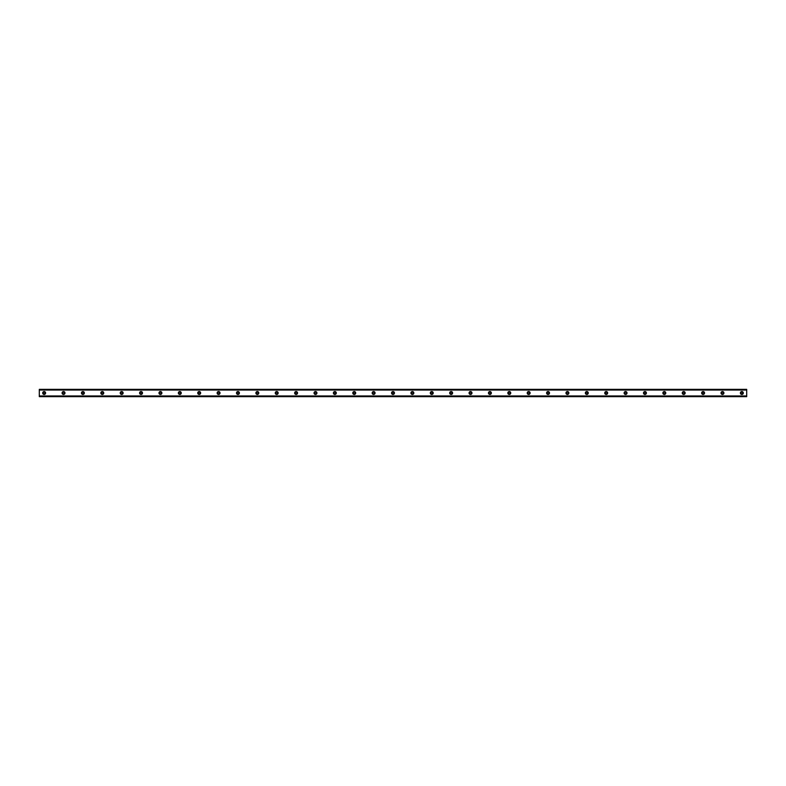 <?xml version="1.0" encoding="UTF-8"?>
<svg xmlns="http://www.w3.org/2000/svg" width="786" height="786" viewBox="0 0 786 786"><rect width="100%" height="100%" fill="white"/><g stroke="black" fill="none" stroke-linecap="round" stroke-linejoin="round"><path stroke-width="1.18" d="M44.144 393.845A0.845 0.845 0 0 1 43.299 393A0.845 0.845 0 0 1 44.144 392.155A0.845 0.845 0 0 1 44.989 393A0.845 0.845 0 0 1 44.144 393.845M741.856 393.845A0.845 0.845 0 0 1 741.011 393A0.845 0.845 0 0 1 741.856 392.155A0.845 0.845 0 0 1 742.701 393A0.845 0.845 0 0 1 741.856 393.845M722.472 393.845A0.845 0.845 0 0 1 721.627 393A0.845 0.845 0 0 1 722.472 392.155A0.845 0.845 0 0 1 723.326 393A0.845 0.845 0 0 1 722.472 393.845M703.097 393.845A0.845 0.845 0 0 1 702.242 393A0.845 0.845 0 0 1 703.097 392.155A0.845 0.845 0 0 1 703.942 393A0.845 0.845 0 0 1 703.097 393.845M683.712 393.845A0.845 0.845 0 0 1 682.867 393A0.845 0.845 0 0 1 683.712 392.155A0.845 0.845 0 0 1 684.557 393A0.845 0.845 0 0 1 683.712 393.845M664.327 393.845A0.845 0.845 0 0 1 663.482 393A0.845 0.845 0 0 1 664.327 392.155A0.845 0.845 0 0 1 665.182 393A0.845 0.845 0 0 1 664.327 393.845M644.952 393.845A0.845 0.845 0 0 1 644.107 393A0.845 0.845 0 0 1 644.952 392.155A0.845 0.845 0 0 1 645.797 393A0.845 0.845 0 0 1 644.952 393.845M625.568 393.845A0.845 0.845 0 0 1 624.723 393A0.845 0.845 0 0 1 625.568 392.155A0.845 0.845 0 0 1 626.422 393A0.845 0.845 0 0 1 625.568 393.845M606.193 393.845A0.845 0.845 0 0 1 605.338 393A0.845 0.845 0 0 1 606.193 392.155A0.845 0.845 0 0 1 607.038 393A0.845 0.845 0 0 1 606.193 393.845M586.808 393.845A0.845 0.845 0 0 1 585.963 393A0.845 0.845 0 0 1 586.808 392.155A0.845 0.845 0 0 1 587.653 393A0.845 0.845 0 0 1 586.808 393.845M567.423 393.845A0.845 0.845 0 0 1 566.578 393A0.845 0.845 0 0 1 567.423 392.155A0.845 0.845 0 0 1 568.278 393A0.845 0.845 0 0 1 567.423 393.845M548.048 393.845A0.845 0.845 0 0 1 547.203 393A0.845 0.845 0 0 1 548.048 392.155A0.845 0.845 0 0 1 548.893 393A0.845 0.845 0 0 1 548.048 393.845M528.664 393.845A0.845 0.845 0 0 1 527.819 393A0.845 0.845 0 0 1 528.664 392.155A0.845 0.845 0 0 1 529.518 393A0.845 0.845 0 0 1 528.664 393.845M509.289 393.845A0.845 0.845 0 0 1 508.434 393A0.845 0.845 0 0 1 509.289 392.155A0.845 0.845 0 0 1 510.134 393A0.845 0.845 0 0 1 509.289 393.845M489.904 393.845A0.845 0.845 0 0 1 489.059 393A0.845 0.845 0 0 1 489.904 392.155A0.845 0.845 0 0 1 490.749 393A0.845 0.845 0 0 1 489.904 393.845M470.519 393.845A0.845 0.845 0 0 1 469.674 393A0.845 0.845 0 0 1 470.519 392.155A0.845 0.845 0 0 1 471.374 393A0.845 0.845 0 0 1 470.519 393.845M451.144 393.845A0.845 0.845 0 0 1 450.299 393A0.845 0.845 0 0 1 451.144 392.155A0.845 0.845 0 0 1 451.989 393A0.845 0.845 0 0 1 451.144 393.845M431.76 393.845A0.845 0.845 0 0 1 430.915 393A0.845 0.845 0 0 1 431.76 392.155A0.845 0.845 0 0 1 432.614 393A0.845 0.845 0 0 1 431.76 393.845M412.385 393.845A0.845 0.845 0 0 1 411.53 393A0.845 0.845 0 0 1 412.385 392.155A0.845 0.845 0 0 1 413.23 393A0.845 0.845 0 0 1 412.385 393.845M393 393.845A0.845 0.845 0 0 1 392.155 393A0.845 0.845 0 0 1 393 392.155A0.845 0.845 0 0 1 393.845 393A0.845 0.845 0 0 1 393 393.845M373.615 393.845A0.845 0.845 0 0 1 372.77 393A0.845 0.845 0 0 1 373.615 392.155A0.845 0.845 0 0 1 374.47 393A0.845 0.845 0 0 1 373.615 393.845M354.24 393.845A0.845 0.845 0 0 1 353.386 393A0.845 0.845 0 0 1 354.24 392.155A0.845 0.845 0 0 1 355.085 393A0.845 0.845 0 0 1 354.24 393.845M334.856 393.845A0.845 0.845 0 0 1 334.011 393A0.845 0.845 0 0 1 334.856 392.155A0.845 0.845 0 0 1 335.701 393A0.845 0.845 0 0 1 334.856 393.845M315.481 393.845A0.845 0.845 0 0 1 314.626 393A0.845 0.845 0 0 1 315.481 392.155A0.845 0.845 0 0 1 316.326 393A0.845 0.845 0 0 1 315.481 393.845M296.096 393.845A0.845 0.845 0 0 1 295.251 393A0.845 0.845 0 0 1 296.096 392.155A0.845 0.845 0 0 1 296.941 393A0.845 0.845 0 0 1 296.096 393.845M276.711 393.845A0.845 0.845 0 0 1 275.866 393A0.845 0.845 0 0 1 276.711 392.155A0.845 0.845 0 0 1 277.566 393A0.845 0.845 0 0 1 276.711 393.845M257.336 393.845A0.845 0.845 0 0 1 256.482 393A0.845 0.845 0 0 1 257.336 392.155A0.845 0.845 0 0 1 258.181 393A0.845 0.845 0 0 1 257.336 393.845M237.952 393.845A0.845 0.845 0 0 1 237.107 393A0.845 0.845 0 0 1 237.952 392.155A0.845 0.845 0 0 1 238.797 393A0.845 0.845 0 0 1 237.952 393.845M218.577 393.845A0.845 0.845 0 0 1 217.722 393A0.845 0.845 0 0 1 218.577 392.155A0.845 0.845 0 0 1 219.422 393A0.845 0.845 0 0 1 218.577 393.845M199.192 393.845A0.845 0.845 0 0 1 198.347 393A0.845 0.845 0 0 1 199.192 392.155A0.845 0.845 0 0 1 200.037 393A0.845 0.845 0 0 1 199.192 393.845M179.807 393.845A0.845 0.845 0 0 1 178.962 393A0.845 0.845 0 0 1 179.807 392.155A0.845 0.845 0 0 1 180.662 393A0.845 0.845 0 0 1 179.807 393.845M160.432 393.845A0.845 0.845 0 0 1 159.578 393A0.845 0.845 0 0 1 160.432 392.155A0.845 0.845 0 0 1 161.277 393A0.845 0.845 0 0 1 160.432 393.845M141.048 393.845A0.845 0.845 0 0 1 140.203 393A0.845 0.845 0 0 1 141.048 392.155A0.845 0.845 0 0 1 141.893 393A0.845 0.845 0 0 1 141.048 393.845M121.673 393.845A0.845 0.845 0 0 1 120.818 393A0.845 0.845 0 0 1 121.673 392.155A0.845 0.845 0 0 1 122.518 393A0.845 0.845 0 0 1 121.673 393.845M102.288 393.845A0.845 0.845 0 0 1 101.443 393A0.845 0.845 0 0 1 102.288 392.155A0.845 0.845 0 0 1 103.133 393A0.845 0.845 0 0 1 102.288 393.845M82.903 393.845A0.845 0.845 0 0 1 82.058 393A0.845 0.845 0 0 1 82.903 392.155A0.845 0.845 0 0 1 83.758 393A0.845 0.845 0 0 1 82.903 393.845M63.528 393.845A0.845 0.845 0 0 1 62.674 393A0.845 0.845 0 0 1 63.528 392.155A0.845 0.845 0 0 1 64.373 393A0.845 0.845 0 0 1 63.528 393.845M44.144 391.546A1.454 1.454 0 0 0 42.69 393A1.454 1.454 0 0 0 44.144 394.454A1.454 1.454 0 0 0 45.598 393A1.454 1.454 0 0 0 44.144 391.546M741.856 391.546A1.454 1.454 0 0 0 740.402 393A1.454 1.454 0 0 0 741.856 394.454A1.454 1.454 0 0 0 743.31 393A1.454 1.454 0 0 0 741.856 391.546M722.472 391.546A1.454 1.454 0 0 0 721.017 393A1.454 1.454 0 0 0 722.472 394.454A1.454 1.454 0 0 0 723.926 393A1.454 1.454 0 0 0 722.472 391.546M703.097 391.546A1.454 1.454 0 0 0 701.643 393A1.454 1.454 0 0 0 703.097 394.454A1.454 1.454 0 0 0 704.551 393A1.454 1.454 0 0 0 703.097 391.546M683.712 391.546A1.454 1.454 0 0 0 682.258 393A1.454 1.454 0 0 0 683.712 394.454A1.454 1.454 0 0 0 685.166 393A1.454 1.454 0 0 0 683.712 391.546M664.327 391.546A1.454 1.454 0 0 0 662.873 393A1.454 1.454 0 0 0 664.327 394.454A1.454 1.454 0 0 0 665.781 393A1.454 1.454 0 0 0 664.327 391.546M644.952 391.546A1.454 1.454 0 0 0 643.498 393A1.454 1.454 0 0 0 644.952 394.454A1.454 1.454 0 0 0 646.406 393A1.454 1.454 0 0 0 644.952 391.546M625.568 391.546A1.454 1.454 0 0 0 624.113 393A1.454 1.454 0 0 0 625.568 394.454A1.454 1.454 0 0 0 627.022 393A1.454 1.454 0 0 0 625.568 391.546M606.193 391.546A1.454 1.454 0 0 0 604.739 393A1.454 1.454 0 0 0 606.193 394.454A1.454 1.454 0 0 0 607.647 393A1.454 1.454 0 0 0 606.193 391.546M586.808 391.546A1.454 1.454 0 0 0 585.354 393A1.454 1.454 0 0 0 586.808 394.454A1.454 1.454 0 0 0 588.262 393A1.454 1.454 0 0 0 586.808 391.546M567.423 391.546A1.454 1.454 0 0 0 565.969 393A1.454 1.454 0 0 0 567.423 394.454A1.454 1.454 0 0 0 568.877 393A1.454 1.454 0 0 0 567.423 391.546M548.048 391.546A1.454 1.454 0 0 0 546.594 393A1.454 1.454 0 0 0 548.048 394.454A1.454 1.454 0 0 0 549.502 393A1.454 1.454 0 0 0 548.048 391.546M528.664 391.546A1.454 1.454 0 0 0 527.21 393A1.454 1.454 0 0 0 528.664 394.454A1.454 1.454 0 0 0 530.118 393A1.454 1.454 0 0 0 528.664 391.546M509.289 391.546A1.454 1.454 0 0 0 507.835 393A1.454 1.454 0 0 0 509.289 394.454A1.454 1.454 0 0 0 510.743 393A1.454 1.454 0 0 0 509.289 391.546M489.904 391.546A1.454 1.454 0 0 0 488.45 393A1.454 1.454 0 0 0 489.904 394.454A1.454 1.454 0 0 0 491.358 393A1.454 1.454 0 0 0 489.904 391.546M470.519 391.546A1.454 1.454 0 0 0 469.065 393A1.454 1.454 0 0 0 470.519 394.454A1.454 1.454 0 0 0 471.973 393A1.454 1.454 0 0 0 470.519 391.546M451.144 391.546A1.454 1.454 0 0 0 449.69 393A1.454 1.454 0 0 0 451.144 394.454A1.454 1.454 0 0 0 452.598 393A1.454 1.454 0 0 0 451.144 391.546M431.76 391.546A1.454 1.454 0 0 0 430.306 393A1.454 1.454 0 0 0 431.76 394.454A1.454 1.454 0 0 0 433.214 393A1.454 1.454 0 0 0 431.76 391.546M412.385 391.546A1.454 1.454 0 0 0 410.931 393A1.454 1.454 0 0 0 412.385 394.454A1.454 1.454 0 0 0 413.839 393A1.454 1.454 0 0 0 412.385 391.546M393 391.546A1.454 1.454 0 0 0 391.546 393A1.454 1.454 0 0 0 393 394.454A1.454 1.454 0 0 0 394.454 393A1.454 1.454 0 0 0 393 391.546M373.615 391.546A1.454 1.454 0 0 0 372.161 393A1.454 1.454 0 0 0 373.615 394.454A1.454 1.454 0 0 0 375.069 393A1.454 1.454 0 0 0 373.615 391.546M354.24 391.546A1.454 1.454 0 0 0 352.786 393A1.454 1.454 0 0 0 354.24 394.454A1.454 1.454 0 0 0 355.694 393A1.454 1.454 0 0 0 354.24 391.546M334.856 391.546A1.454 1.454 0 0 0 333.402 393A1.454 1.454 0 0 0 334.856 394.454A1.454 1.454 0 0 0 336.31 393A1.454 1.454 0 0 0 334.856 391.546M315.481 391.546A1.454 1.454 0 0 0 314.027 393A1.454 1.454 0 0 0 315.481 394.454A1.454 1.454 0 0 0 316.935 393A1.454 1.454 0 0 0 315.481 391.546M296.096 391.546A1.454 1.454 0 0 0 294.642 393A1.454 1.454 0 0 0 296.096 394.454A1.454 1.454 0 0 0 297.55 393A1.454 1.454 0 0 0 296.096 391.546M276.711 391.546A1.454 1.454 0 0 0 275.257 393A1.454 1.454 0 0 0 276.711 394.454A1.454 1.454 0 0 0 278.165 393A1.454 1.454 0 0 0 276.711 391.546M257.336 391.546A1.454 1.454 0 0 0 255.882 393A1.454 1.454 0 0 0 257.336 394.454A1.454 1.454 0 0 0 258.791 393A1.454 1.454 0 0 0 257.336 391.546M237.952 391.546A1.454 1.454 0 0 0 236.498 393A1.454 1.454 0 0 0 237.952 394.454A1.454 1.454 0 0 0 239.406 393A1.454 1.454 0 0 0 237.952 391.546M218.577 391.546A1.454 1.454 0 0 0 217.123 393A1.454 1.454 0 0 0 218.577 394.454A1.454 1.454 0 0 0 220.031 393A1.454 1.454 0 0 0 218.577 391.546M199.192 391.546A1.454 1.454 0 0 0 197.738 393A1.454 1.454 0 0 0 199.192 394.454A1.454 1.454 0 0 0 200.646 393A1.454 1.454 0 0 0 199.192 391.546M179.807 391.546A1.454 1.454 0 0 0 178.353 393A1.454 1.454 0 0 0 179.807 394.454A1.454 1.454 0 0 0 181.261 393A1.454 1.454 0 0 0 179.807 391.546M160.432 391.546A1.454 1.454 0 0 0 158.978 393A1.454 1.454 0 0 0 160.432 394.454A1.454 1.454 0 0 0 161.887 393A1.454 1.454 0 0 0 160.432 391.546M141.048 391.546A1.454 1.454 0 0 0 139.594 393A1.454 1.454 0 0 0 141.048 394.454A1.454 1.454 0 0 0 142.502 393A1.454 1.454 0 0 0 141.048 391.546M121.673 391.546A1.454 1.454 0 0 0 120.219 393A1.454 1.454 0 0 0 121.673 394.454A1.454 1.454 0 0 0 123.127 393A1.454 1.454 0 0 0 121.673 391.546M102.288 391.546A1.454 1.454 0 0 0 100.834 393A1.454 1.454 0 0 0 102.288 394.454A1.454 1.454 0 0 0 103.742 393A1.454 1.454 0 0 0 102.288 391.546M82.903 391.546A1.454 1.454 0 0 0 81.449 393A1.454 1.454 0 0 0 82.903 394.454A1.454 1.454 0 0 0 84.357 393A1.454 1.454 0 0 0 82.903 391.546M63.528 391.546A1.454 1.454 0 0 0 62.074 393A1.454 1.454 0 0 0 63.528 394.454A1.454 1.454 0 0 0 64.983 393A1.454 1.454 0 0 0 63.528 391.546M39.3 396.105L39.3 389.365L746.7 389.365L746.7 396.635L39.3 396.635L39.3 396.105L746.7 396.105M746.7 395.957L39.3 395.957M39.3 390.043L746.7 390.043M39.3 389.895L746.7 389.895"/></g></svg>
